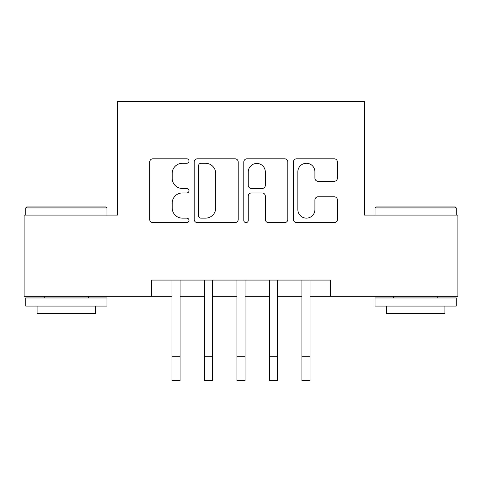 <?xml version="1.0" encoding="UTF-8"?>
<svg xmlns="http://www.w3.org/2000/svg" width="482" height="482" viewBox="0 0 482 482"><rect width="100%" height="100%" fill="white"/><g stroke="black" fill="none" stroke-linecap="round" stroke-linejoin="round"><path stroke-width="0.72" d="M189.01 161.054A2.235 2.235 0 0 0 186.775 158.819L152.89 158.819A3.187 3.187 0 0 0 149.697 162.006L149.697 219.418A3.187 3.187 0 0 0 152.89 222.612L186.775 222.612A2.235 2.235 0 0 0 189.01 220.376A2.235 2.235 0 0 0 186.775 218.147L182.395 218.147A10.206 10.206 0 0 1 172.188 207.941L172.188 203.157A10.206 10.206 0 0 1 182.395 192.951L186.775 192.951A2.235 2.235 0 0 0 189.01 190.715A2.235 2.235 0 0 0 186.775 188.48L182.395 188.48A10.206 10.206 0 0 1 172.188 178.274L172.188 173.49A10.206 10.206 0 0 1 182.395 163.284L186.775 163.284A2.235 2.235 0 0 0 189.01 161.054M334.213 181.304A3.187 3.187 0 0 0 337.406 178.117L337.406 162.006A3.187 3.187 0 0 0 334.213 158.819L296.581 158.819A3.187 3.187 0 0 0 293.387 162.006L293.387 219.418A3.187 3.187 0 0 0 296.581 222.612L334.213 222.612A3.187 3.187 0 0 0 337.406 219.418L337.406 199.964A3.187 3.187 0 0 0 334.213 196.777L318.108 196.777A3.187 3.187 0 0 0 314.915 199.964L314.915 209.616A8.531 8.531 0 0 1 306.383 218.147A8.531 8.531 0 0 1 297.852 209.616L297.852 171.815A8.531 8.531 0 0 1 306.383 163.284A8.531 8.531 0 0 1 314.915 171.815L314.915 178.117A3.187 3.187 0 0 0 318.108 181.304L334.213 181.304M151.643 296.322L24.1 296.322L24.1 215.086L117.524 215.086L117.524 101.353L364.476 101.353L364.476 215.086L457.9 215.086L457.9 296.322L330.357 296.322L330.357 280.072L151.643 280.072L151.643 296.322L171.947 296.322M238.21 162.006A3.187 3.187 0 0 0 235.017 158.819L197.385 158.819A3.187 3.187 0 0 0 194.192 162.006L194.192 219.418A3.187 3.187 0 0 0 197.385 222.612L235.017 222.612A3.187 3.187 0 0 0 238.21 219.418L238.21 162.006M246.983 158.819L284.615 158.819A3.187 3.187 0 0 1 287.808 162.006L287.808 219.418A3.187 3.187 0 0 1 284.615 222.612L268.51 222.612A3.187 3.187 0 0 1 265.323 219.418L265.323 196.138A3.187 3.187 0 0 0 262.13 192.951L251.447 192.951A3.187 3.187 0 0 0 248.254 196.138L248.254 220.376A2.235 2.235 0 0 1 246.025 222.612A2.235 2.235 0 0 1 243.79 220.376L243.79 162.006A3.187 3.187 0 0 1 246.983 158.819M180.075 296.322L204.446 296.322M212.568 296.322L236.939 296.322M245.061 296.322L269.432 296.322M277.554 296.322L301.925 296.322M310.053 296.322L330.357 296.322M200.892 163.284A2.235 2.235 0 0 0 198.656 165.519L198.656 215.912A2.235 2.235 0 0 0 200.892 218.147L205.519 218.147A10.206 10.206 0 0 0 215.725 207.941L215.725 173.49A10.206 10.206 0 0 0 205.519 163.284L200.892 163.284M265.323 171.978A8.531 8.531 0 0 0 256.786 163.446A8.531 8.531 0 0 0 248.254 171.978L248.254 185.293A3.187 3.187 0 0 0 251.447 188.48L262.13 188.48A3.187 3.187 0 0 0 265.323 185.293L265.323 171.978M171.947 356.276L180.075 356.276L180.075 380.647L171.947 380.647L171.947 280.072M180.075 356.276L180.075 280.072M26.697 206.965L105.986 206.965L106.962 207.935L25.727 207.935L26.697 206.965M66.341 306.07L25.727 306.07L25.727 297.948L106.962 297.948L106.962 306.07L66.341 306.07M95.587 306.07L95.587 313.541L37.096 313.541L37.096 306.07M376.014 206.965L455.303 206.965L456.273 207.935L375.038 207.935L376.014 206.965M415.659 306.07L375.038 306.07L375.038 297.948L456.273 297.948L456.273 306.07L415.659 306.07M444.904 306.07L444.904 313.541L386.413 313.541L386.413 306.07M204.446 380.647L212.568 380.647L204.446 380.647L204.446 280.072M212.568 380.647L212.568 280.072M236.939 380.647L245.061 380.647L236.939 380.647L236.939 280.072M245.061 380.647L245.061 280.072M269.432 380.647L277.554 380.647L269.432 380.647L269.432 280.072M277.554 380.647L277.554 280.072M301.925 380.647L310.053 380.647L301.925 380.647L301.925 280.072M310.053 380.647L310.053 280.072M204.446 356.276L212.568 356.276M236.939 356.276L245.061 356.276M269.432 356.276L277.554 356.276M301.925 356.276L310.053 356.276M25.727 215.086L25.727 207.935M44.248 297.948L44.248 296.322M88.441 297.948L88.441 296.322M106.962 215.086L106.962 207.935M375.038 215.086L375.038 207.935M393.559 297.948L393.559 296.322M437.752 297.948L437.752 296.322M456.273 215.086L456.273 207.935"/></g></svg>
